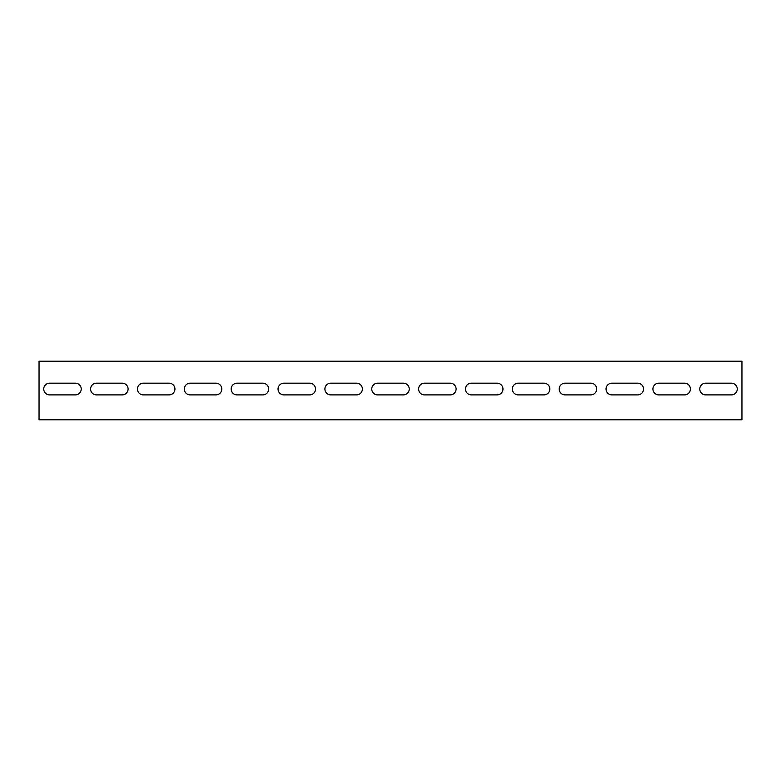 <?xml version="1.0" encoding="UTF-8"?>
<svg xmlns="http://www.w3.org/2000/svg" width="781" height="781" viewBox="0 0 781 781"><rect width="100%" height="100%" fill="white"/><g stroke="black" fill="none" stroke-linecap="round" stroke-linejoin="round"><path stroke-width="1.17" d="M741.95 413.93L741.95 419.787L39.05 419.787L39.05 361.212L741.95 361.212L741.95 413.93M75.367 394.893L49.593 394.893A5.857 5.857 0 0 1 43.736 389.036A5.857 5.857 0 0 1 49.593 383.178L75.367 383.178A5.857 5.857 0 0 1 81.224 389.036A5.857 5.857 0 0 1 75.367 394.893A5.857 5.857 0 0 0 81.224 389.036A5.857 5.857 0 0 0 75.367 383.178M122.227 394.893L96.453 394.893A5.857 5.857 0 0 1 90.596 389.036A5.857 5.857 0 0 1 96.453 383.178L122.227 383.178A5.857 5.857 0 0 1 128.084 389.036A5.857 5.857 0 0 1 122.227 394.893A5.857 5.857 0 0 0 128.084 389.036A5.857 5.857 0 0 0 122.227 383.178M169.086 394.893L143.314 394.893A5.857 5.857 0 0 1 137.456 389.036A5.857 5.857 0 0 1 143.314 383.178L169.086 383.178A5.857 5.857 0 0 1 174.944 389.036A5.857 5.857 0 0 1 169.086 394.893A5.857 5.857 0 0 0 174.944 389.036A5.857 5.857 0 0 0 169.086 383.178M215.946 394.893L190.173 394.893A5.857 5.857 0 0 1 184.316 389.036A5.857 5.857 0 0 1 190.173 383.178L215.946 383.178A5.857 5.857 0 0 1 221.804 389.036A5.857 5.857 0 0 1 215.946 394.893A5.857 5.857 0 0 0 221.804 389.036A5.857 5.857 0 0 0 215.946 383.178M262.806 394.893L237.034 394.893A5.857 5.857 0 0 1 231.176 389.036A5.857 5.857 0 0 1 237.034 383.178L262.806 383.178A5.857 5.857 0 0 1 268.664 389.036A5.857 5.857 0 0 1 262.806 394.893A5.857 5.857 0 0 0 268.664 389.036A5.857 5.857 0 0 0 262.806 383.178M309.666 394.893L283.894 394.893A5.857 5.857 0 0 1 278.036 389.036A5.857 5.857 0 0 1 283.894 383.178L309.666 383.178A5.857 5.857 0 0 1 315.524 389.036A5.857 5.857 0 0 1 309.666 394.893A5.857 5.857 0 0 0 315.524 389.036A5.857 5.857 0 0 0 309.666 383.178M356.526 394.893L330.753 394.893A5.857 5.857 0 0 1 324.896 389.036A5.857 5.857 0 0 1 330.753 383.178L356.526 383.178A5.857 5.857 0 0 1 362.384 389.036A5.857 5.857 0 0 1 356.526 394.893A5.857 5.857 0 0 0 362.384 389.036A5.857 5.857 0 0 0 356.526 383.178M403.386 394.893L377.613 394.893A5.857 5.857 0 0 1 371.756 389.036A5.857 5.857 0 0 1 377.613 383.178L403.386 383.178A5.857 5.857 0 0 1 409.244 389.036A5.857 5.857 0 0 1 403.386 394.893A5.857 5.857 0 0 0 409.244 389.036A5.857 5.857 0 0 0 403.386 383.178M450.246 394.893L424.474 394.893A5.857 5.857 0 0 1 418.616 389.036A5.857 5.857 0 0 1 424.474 383.178L450.246 383.178A5.857 5.857 0 0 1 456.104 389.036A5.857 5.857 0 0 1 450.246 394.893A5.857 5.857 0 0 0 456.104 389.036A5.857 5.857 0 0 0 450.246 383.178M497.106 394.893L471.334 394.893A5.857 5.857 0 0 1 465.476 389.036A5.857 5.857 0 0 1 471.334 383.178L497.106 383.178A5.857 5.857 0 0 1 502.964 389.036A5.857 5.857 0 0 1 497.106 394.893A5.857 5.857 0 0 0 502.964 389.036A5.857 5.857 0 0 0 497.106 383.178M543.966 394.893L518.193 394.893A5.857 5.857 0 0 1 512.336 389.036A5.857 5.857 0 0 1 518.193 383.178L543.966 383.178A5.857 5.857 0 0 1 549.824 389.036A5.857 5.857 0 0 1 543.966 394.893A5.857 5.857 0 0 0 549.824 389.036A5.857 5.857 0 0 0 543.966 383.178M590.827 394.893L565.053 394.893A5.857 5.857 0 0 1 559.196 389.036A5.857 5.857 0 0 1 565.053 383.178L590.827 383.178A5.857 5.857 0 0 1 596.684 389.036A5.857 5.857 0 0 1 590.827 394.893A5.857 5.857 0 0 0 596.684 389.036A5.857 5.857 0 0 0 590.827 383.178M637.687 394.893L611.913 394.893A5.857 5.857 0 0 1 606.056 389.036A5.857 5.857 0 0 1 611.913 383.178L637.687 383.178A5.857 5.857 0 0 1 643.544 389.036A5.857 5.857 0 0 1 637.687 394.893A5.857 5.857 0 0 0 643.544 389.036A5.857 5.857 0 0 0 637.687 383.178M684.547 394.893L658.773 394.893A5.857 5.857 0 0 1 652.916 389.036A5.857 5.857 0 0 1 658.773 383.178L684.547 383.178A5.857 5.857 0 0 1 690.404 389.036A5.857 5.857 0 0 1 684.547 394.893A5.857 5.857 0 0 0 690.404 389.036A5.857 5.857 0 0 0 684.547 383.178M731.407 394.893L705.633 394.893A5.857 5.857 0 0 1 699.776 389.036A5.857 5.857 0 0 1 705.633 383.178L731.407 383.178A5.857 5.857 0 0 1 737.264 389.036A5.857 5.857 0 0 1 731.407 394.893A5.857 5.857 0 0 0 737.264 389.036A5.857 5.857 0 0 0 731.407 383.178M705.633 394.893A5.857 5.857 0 0 1 699.776 389.036A5.857 5.857 0 0 1 705.633 383.178M658.773 394.893A5.857 5.857 0 0 1 652.916 389.036A5.857 5.857 0 0 1 658.773 383.178M611.913 394.893A5.857 5.857 0 0 1 606.056 389.036A5.857 5.857 0 0 1 611.913 383.178M565.053 394.893A5.857 5.857 0 0 1 559.196 389.036A5.857 5.857 0 0 1 565.053 383.178M518.193 394.893A5.857 5.857 0 0 1 512.336 389.036A5.857 5.857 0 0 1 518.193 383.178M471.334 394.893A5.857 5.857 0 0 1 465.476 389.036A5.857 5.857 0 0 1 471.334 383.178M424.474 394.893A5.857 5.857 0 0 1 418.616 389.036A5.857 5.857 0 0 1 424.474 383.178M377.613 394.893A5.857 5.857 0 0 1 371.756 389.036A5.857 5.857 0 0 1 377.613 383.178M330.753 394.893A5.857 5.857 0 0 1 324.896 389.036A5.857 5.857 0 0 1 330.753 383.178M283.894 394.893A5.857 5.857 0 0 1 278.036 389.036A5.857 5.857 0 0 1 283.894 383.178M237.034 394.893A5.857 5.857 0 0 1 231.176 389.036A5.857 5.857 0 0 1 237.034 383.178M190.173 394.893A5.857 5.857 0 0 1 184.316 389.036A5.857 5.857 0 0 1 190.173 383.178M143.314 394.893A5.857 5.857 0 0 1 137.456 389.036A5.857 5.857 0 0 1 143.314 383.178M96.453 394.893A5.857 5.857 0 0 1 90.596 389.036A5.857 5.857 0 0 1 96.453 383.178M49.593 394.893A5.857 5.857 0 0 1 43.736 389.036A5.857 5.857 0 0 1 49.593 383.178"/></g></svg>
